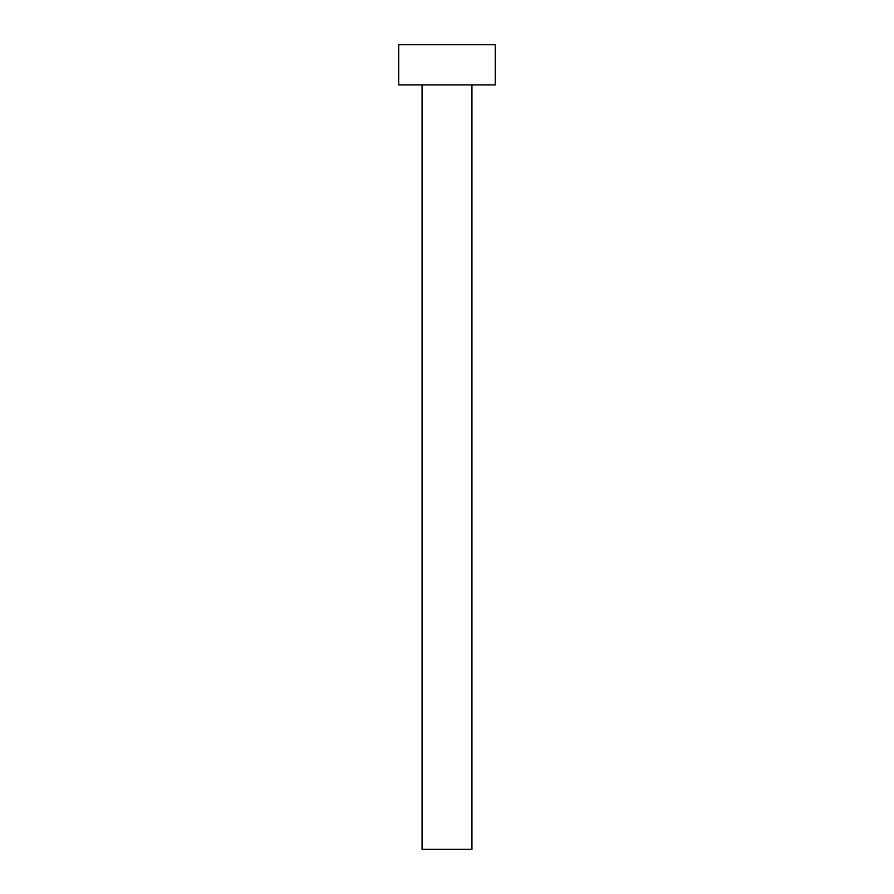 <?xml version="1.0" encoding="UTF-8"?>
<svg xmlns="http://www.w3.org/2000/svg" width="894" height="894" viewBox="0 0 894 894"><rect width="100%" height="100%" fill="white"/><g stroke="black" fill="none" stroke-linecap="round" stroke-linejoin="round"><path stroke-width="1.34" d="M422.057 84.93L422.057 849.3L471.943 849.3L471.943 84.93L471.943 849.3L422.057 849.3L422.057 84.93M398.724 44.7L398.724 84.93L495.276 84.93L495.276 44.7L398.724 44.7L398.724 84.93L495.276 84.93L495.276 44.7L398.724 44.7"/></g></svg>
